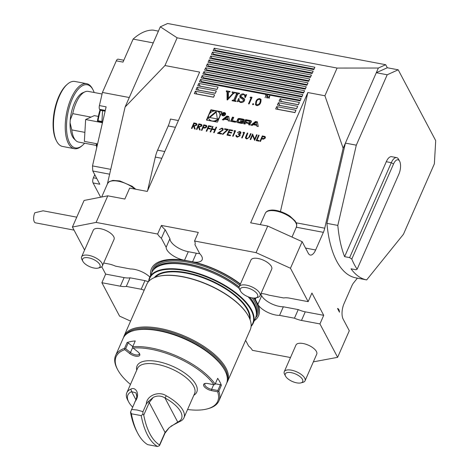 <?xml version="1.0" encoding="UTF-8"?>
<svg xmlns="http://www.w3.org/2000/svg" width="470" height="470" viewBox="0 0 470 470"><rect width="100%" height="100%" fill="white"/><g stroke="black" fill="none" stroke-linecap="round" stroke-linejoin="round"><path stroke-width="0.7" d="M337.519 308.49C338.629 308.702 339.287 309.941 339.487 312.209L337.519 308.49M256.056 252.643L267.73 226.047L250.657 222.821L307.844 92.537L324.917 95.763L343.153 148.232L324.735 228.197A11.339 4.87 -79.3 0 1 323.384 232.345L315.634 249.987A11.339 4.87 -79.3 0 1 310.318 255.057A11.339 4.87 -79.3 0 1 308.302 253.301L302.139 241.662L290.466 268.252L256.056 252.643L194.533 241.01L198.311 232.409L161.41 225.436L157.632 234.037A15.122 6.468 -156.3 0 0 161.38 238.272L166.139 247.261A15.122 6.468 -156.3 0 0 183.212 260.016L193.828 262.025A58.492 25.022 23.7 0 1 240.417 284.033M324.917 95.763L337.084 68.056L177.137 37.823L160.305 26.814L167.643 23.5L385.694 64.713L387.304 67.751L376.3 72.715L378.362 68.027L337.084 68.056M157.632 234.037L96.109 222.41L107.783 195.82L124.856 199.045L129.661 188.094L147.275 191.425L199.656 72.092L164.97 65.536L177.137 37.823M191.466 128.386L193.869 122.911L196.337 123.463L196.93 123.986L196.912 125.073L194.18 126.166L195.226 129.097L194.574 128.974L193.528 126.042L193.1 125.96L191.989 128.486L191.466 128.386M201.401 130.266L203.804 124.791L206.794 125.837L206.771 126.941L204.991 128.11L203.034 127.84L201.924 130.366L201.401 130.266M210.131 131.917L212.534 126.442L213.057 126.542L212.076 128.786L215.084 129.356L216.071 127.112L216.6 127.206L214.197 132.681L213.668 132.581L214.837 129.914L211.829 129.35L210.654 132.017L210.131 131.917M224.478 129.309L224.725 128.745L228.338 129.426L222.786 134.461L222.433 134.138L227.198 129.82L224.478 129.309M233.89 131.083L234.477 130.59L235.564 130.795L233.161 136.271L232.632 136.171L234.788 131.253L233.89 131.083M242.92 132.793L243.513 132.293L244.594 132.499L242.191 137.974L241.668 137.875L243.824 132.963L242.92 132.793M250.698 139.584L250.169 139.484L252.572 134.009L254.67 139.073L256.561 134.761L257.09 134.861L254.687 140.336L252.584 135.284L250.698 139.584M259.957 141.335L262.36 135.859L265.35 136.905L265.327 138.01L263.547 139.179L261.59 138.903L260.48 141.429L259.957 141.335M228.256 120.878L229.624 121.137L228.731 116.437L226.84 116.078L222.275 119.744L223.644 120.003L224.572 119.263L228.073 119.921L228.256 120.878M225.453 114.533A1.986 1.58 -27.9 0 0 225.441 113.276A1.986 1.58 -27.9 0 0 222.95 112.806A1.986 1.58 -27.9 0 0 221.934 115.132A1.986 1.58 -27.9 0 0 223.702 115.849A1.986 1.58 -27.9 0 0 225.453 114.533M232.274 120.725L233.737 117.383L232.444 117.142L230.606 121.319L235.482 122.241L235.852 121.401L232.274 120.725L232.538 121.231L235.664 121.818M243.995 119.474A6.997 5.57 -27.9 0 0 242.69 119.075L240.217 118.61A6.997 5.57 -27.9 0 0 238.789 118.493A0.987 0.781 -27.9 0 0 237.761 119.163L236.745 121.466A0.987 0.781 -27.9 0 0 237.08 122.394A6.997 5.57 -27.9 0 0 238.384 122.793L240.857 123.258A6.997 5.57 -27.9 0 0 242.279 123.375A0.987 0.781 -27.9 0 0 243.313 122.705L243.912 121.348L240.599 120.719L240.334 121.319L242.356 121.701L242.209 122.035A0.629 0.499 -27.9 0 1 241.421 122.453L238.554 121.912A0.629 0.499 -27.9 0 1 238.225 121.284L238.866 119.827A0.629 0.499 -27.9 0 1 239.653 119.415L242.514 119.956A0.629 0.499 -27.9 0 1 242.89 120.42L244.324 120.402A0.987 0.781 -27.9 0 0 243.995 119.474L244.259 119.985A6.997 5.57 -27.9 0 0 242.961 119.586L240.487 119.116A6.997 5.57 -27.9 0 0 239.06 118.998A0.987 0.781 -27.9 0 0 238.026 119.668L237.015 121.971A0.987 0.781 -27.9 0 0 236.945 122.312M251.021 120.808A6.997 5.57 -27.9 0 0 249.723 120.408L245.593 119.627L243.754 123.804L245.052 124.051L245.557 122.899L248.589 123.469A0.629 0.499 -27.9 0 1 248.918 124.098L248.636 124.726L249.928 124.973L250.21 124.338A0.987 0.781 -27.9 0 0 249.876 123.41A6.997 5.57 -27.9 0 0 249.1 123.134L249.141 123.028A6.997 5.57 -27.9 0 0 250.028 123.07A0.987 0.781 -27.9 0 0 251.062 122.4L251.356 121.73A0.987 0.781 -27.9 0 0 251.021 120.808L251.291 121.313A6.997 5.57 -27.9 0 0 249.987 120.913L245.857 120.132L244.206 123.892M257.372 121.853L255.474 121.495L250.915 125.161L252.284 125.419L253.213 124.673L256.714 125.337L256.896 126.289L258.265 126.548L257.372 121.853M235.447 92.966L235.635 92.549L239.565 93.289L239.383 93.712L237.785 94.018L235.071 100.198L234.971 100.68L236.163 101.044L235.975 101.461L232.045 100.721L232.233 100.298L233.837 99.963L236.551 93.783L236.639 93.33L235.447 92.966M250.011 97.678L250.727 97.079L252.043 97.325L249.135 103.946L248.495 103.829L251.103 97.883L250.011 97.678M256.714 105.562L255.486 104.722L255.868 101.638C256.479 99.716 257.783 98.706 259.769 98.6L261.02 99.464L260.691 102.548C260.039 104.469 258.712 105.474 256.714 105.562M266.008 95.404L266.825 95.563L266.243 95.451L265.027 97.637L266.149 95.674M213.192 50.566L313.831 69.589L314.859 67.245L214.22 48.222L213.192 50.566L215.09 50.86L215.331 50.319L214.22 48.222M199.456 81.856L300.095 100.874L301.129 98.53L200.49 79.506L199.456 81.856L201.36 82.144L201.595 81.604L200.49 79.506M201.172 77.944L301.816 96.967L302.845 94.617L202.206 75.594L201.172 77.944L203.075 78.237L203.31 77.691L202.206 75.594M202.893 74.031L303.532 93.054L304.56 90.704L203.921 71.687L202.893 74.031L204.791 74.325L205.026 73.784L203.921 71.687M204.609 70.124L305.247 89.141L306.276 86.797L205.637 67.774L204.609 70.124L206.506 70.412L206.747 69.871L205.637 67.774M206.324 66.211L306.963 85.235L307.997 82.885L207.352 63.867L206.324 66.211L208.222 66.505L208.463 65.959L207.352 63.867M208.04 62.299L308.678 81.322L309.712 78.972L209.074 59.954L208.04 62.299L209.943 62.592L210.178 62.052L209.074 59.954M209.755 58.392L310.4 77.409L311.428 75.065L210.789 56.042L209.755 58.392L211.659 58.679L211.894 58.139L210.789 56.042M211.476 54.479L312.115 73.502L313.143 71.152L212.505 52.135L211.476 54.479L213.374 54.773L213.609 54.226L212.505 52.135M197.741 85.763L217.028 89.412L218.062 87.062L198.769 83.419L197.741 85.763L200.208 86.145L198.769 83.419M279.092 101.138L298.38 104.787L299.413 102.437L280.12 98.794L279.092 101.138L281.559 101.52L280.12 98.794M277.376 105.051L296.664 108.693L297.692 106.349L278.404 102.707L277.376 105.051L279.844 105.433L278.404 102.707M196.025 89.676L215.313 93.319L216.341 90.974L197.053 87.326L196.025 89.676L198.493 90.052L197.053 87.326M194.31 93.589L213.597 97.231L214.626 94.887L195.338 91.239L194.31 93.589L196.777 93.965L195.338 91.239M275.661 108.964L294.949 112.606L295.977 110.262L276.689 106.614L275.661 108.964L278.128 109.34L276.689 106.614M226.24 91.227L226.422 90.81L230.13 91.509L229.947 91.926L228.479 91.997L228.414 98.33L232.973 93.195L232.55 92.42L231.969 92.308L232.151 91.891L235.294 92.484L233.173 93.694L227.48 99.969L227.086 99.893L227.039 91.591L227.656 93.113L226.24 91.227M233.214 93.653L232.55 92.42M266.361 97.889L267.565 95.422L267.8 97.678L269.827 95.851L269.093 98.4L269.38 96.526L267.636 98.13L267.401 96.144L266.361 97.889M252.878 104.745L252.525 104.082L253.359 103.641L253.706 104.305L252.872 104.745L252.525 104.082L252.872 104.745M253.359 103.641L253.706 104.305L253.359 103.641M240 97.572L239.9 95.851C240.693 94.364 241.927 93.724 243.601 93.941L245.334 95.175L246.638 94.629L245.352 97.56L244.905 97.478L244.735 95.304L243.395 94.358L241.022 95.516L240.993 96.497L244.582 99L244.553 100.492C243.689 102.043 242.379 102.701 240.622 102.454L238.648 101.173L237.215 101.696L238.59 98.553L239.042 98.635L239.201 100.874L240.799 102.031L243.466 100.756L243.478 99.81L239.853 97.349M217.434 122.13L221.94 111.86L210.93 109.774L206.424 120.05L217.434 122.13M256.191 140.618L258.594 135.149L259.123 135.248L256.967 140.16L259.223 140.583L258.976 141.147L256.191 140.618M245.851 136.318L247.302 133.01L247.831 133.11L246.121 137.845L246.997 138.427L248.671 137.745L250.539 133.621L251.068 133.721L249.617 137.029L246.779 138.997L245.575 138.221L245.452 137.493L247.302 133.01M238.29 134.279L238.501 133.797L240.399 133.186L239.541 132L237.421 132.511L239.782 131.435L240.851 132.146L240.869 133.186L239.694 134.179L240.123 134.767L240.047 135.806L237.238 137.193L236.075 136.435L235.993 135.207L237.497 136.629L239.5 135.754L239.477 134.949L238.202 134.256L238.449 133.692L240.346 133.081L240.358 132.558M236.633 136.13L237.497 136.629M226.987 135.102L229.389 129.626L232.703 130.255L232.456 130.813L229.671 130.29L228.931 131.97L231.716 132.499L231.469 133.063L228.684 132.534L227.762 134.637L230.547 135.166L230.3 135.73L226.987 135.102M221.764 128.639L219.32 129.55L222.034 128.087L223.08 128.762L223.097 130.049L218.938 132.969L221.664 133.486L221.417 134.05L217.428 133.292L222.551 129.99L222.539 129.168L221.764 128.639M206.218 131.177L208.621 125.702L211.476 126.242L211.23 126.8L208.897 126.36L208.157 128.046L210.495 128.486L210.249 129.05L207.916 128.61L206.741 131.277L206.218 131.177M196.431 129.326L198.834 123.851L201.307 124.397L201.894 124.92L201.883 126.013L199.145 127.106L200.197 130.037L199.544 129.914L198.493 126.982L198.07 126.9L196.959 129.426L196.431 129.326M302.139 241.662L267.73 226.047M260.774 294.091L261.661 295.759A15.122 6.468 23.7 0 0 283.339 306.781L298.233 309.595A15.122 6.468 23.7 0 0 305.265 311.833L323.713 315.323L311.927 293.051L308.15 301.658L290.466 268.252M323.713 315.323L319.941 323.924L337.624 357.329L349.298 330.739L343.135 319.095A11.339 4.87 100.7 0 1 344.04 303.638L351.783 285.995A11.339 4.87 100.7 0 1 353.646 282.811L357.394 278.158M366.671 279.909L355.767 277.846A107.73 46.242 -79.3 0 1 326.92 223.356L337.824 225.418L356.301 145.171L387.204 74.777L398.207 69.807L435.714 140.665L434.356 163.854L403.46 234.248L366.671 279.909A107.73 46.242 -79.3 0 1 351.037 268.811L356.072 269.762L357.147 269.216L398.883 174.141A9.453 4.054 100.7 0 0 399.641 161.263A9.453 4.054 100.7 0 0 393.525 164.018L351.789 259.093L349.639 257.613L344.61 256.661A107.73 46.242 -79.3 0 1 337.824 225.418M343.153 148.232L345.403 143.109L326.92 223.356M164.97 65.536L125.102 107.019L160.305 26.814M385.694 64.713L378.362 68.027M245.599 340.327L248.654 346.096A15.122 6.468 -156.3 0 1 252.402 350.332L290.489 357.529M313.361 361.853L337.624 357.329M178.388 120.543L170.463 119.045A18.9 8.113 -79.3 0 1 168.207 125.966L157.585 150.165A18.9 8.113 100.7 0 0 155.323 157.086L147.68 190.291A15.122 6.492 -79.3 0 1 147.568 190.75M96.109 222.41L72.415 227.039L84.089 200.449L107.783 195.82M125.102 107.019L107.354 184.081M144.202 290.125A15.122 6.468 -156.3 0 1 141.188 289.232L144.966 280.625L130.073 277.811A15.122 6.468 -156.3 0 1 124.115 277.6L120.338 286.201L101.884 282.711L119.568 316.116L130.601 321.122M101.884 282.711L105.662 274.11L101.773 266.766M72.415 227.039L84.588 250.04M240.534 291.124L239.577 289.309A11.339 4.853 23.7 0 1 239.265 286.665L250.962 260.016A11.339 4.853 23.7 0 1 258.13 258.5A11.339 4.853 23.7 0 1 271.731 269.128L260.033 295.777A11.339 4.853 23.7 0 1 257.871 297.34L255.892 297.863A9.518 4.071 23.7 0 1 240.763 291.512A9.518 4.071 23.7 0 1 240.534 291.124A9.518 4.071 23.7 0 1 250.622 289.003A9.518 4.071 23.7 0 1 255.892 297.863M194.533 241.01A15.122 6.468 23.7 0 1 194.956 244.553A15.122 6.468 23.7 0 1 194.933 244.617L199.685 253.6A15.122 6.468 23.7 0 1 202.124 259.798A15.122 6.468 23.7 0 1 193.828 262.025M254.487 298.062A58.492 25.022 23.7 0 1 254.963 298.738L258.353 305.147A58.492 25.022 23.7 0 1 254.317 320.71M308.15 301.658L289.696 298.168A15.122 6.468 -156.3 0 0 283.739 297.957L268.846 295.137A15.122 6.468 -156.3 0 0 261.003 293.562M254.746 298.045A15.122 6.468 -156.3 0 0 254.963 298.738M285.549 376.153L284.591 374.337A11.339 4.853 23.7 0 1 284.274 371.688L295.977 345.039A11.339 4.853 23.7 0 1 303.144 343.523A11.339 4.853 23.7 0 1 316.739 354.157L305.042 380.806A11.339 4.853 23.7 0 1 302.886 382.363L300.9 382.891A9.518 4.071 23.7 0 1 292.622 381.599A9.518 4.071 23.7 0 1 285.719 376.458A9.518 4.071 23.7 0 1 285.549 376.153A9.518 4.071 23.7 0 1 295.636 374.026A9.518 4.071 23.7 0 1 300.9 382.891M305.265 311.833L301.487 320.44L319.941 323.924M301.487 320.44A15.122 6.468 23.7 0 1 294.455 318.196L279.562 315.382A15.122 6.468 23.7 0 1 258.353 305.147M141.188 289.232L126.295 286.418A15.122 6.468 -156.3 0 1 120.338 286.201M251.097 326.368A56.606 24.211 -156.3 0 0 253.213 323.231A56.606 24.211 -156.3 0 0 211.112 278.305A56.606 24.211 -156.3 0 0 149.548 277.723A56.606 24.211 -156.3 0 0 148.667 281.407M149.548 277.723L151.81 272.559A56.606 24.211 23.7 0 1 153.467 269.933A56.606 24.211 23.7 0 1 187.595 264.998A56.606 24.211 23.7 0 1 239.224 288.457M248.148 296.787A56.606 24.211 23.7 0 1 256.291 315.07A56.606 24.211 23.7 0 1 255.474 318.067L253.213 323.231M82.867 261.326L81.909 259.505A11.339 4.853 23.7 0 1 81.598 256.861L93.295 230.212A11.339 4.853 23.7 0 1 100.463 228.696A11.339 4.853 23.7 0 1 114.216 238.067A11.339 4.853 23.7 0 1 114.063 239.33L102.36 265.979A11.339 4.853 23.7 0 1 100.204 267.536L98.218 268.065A9.518 4.071 23.7 0 1 89.682 266.654A9.518 4.071 23.7 0 1 82.867 261.326A9.518 4.071 23.7 0 1 89.664 258.065A9.518 4.071 23.7 0 1 100.163 265.697A9.518 4.071 23.7 0 1 98.218 268.065M149.842 277.047A15.122 6.468 23.7 0 0 130.472 268.987L115.579 266.173A15.122 6.468 23.7 0 0 108.546 263.934L103.664 263.012M150.653 275.209A58.492 25.022 23.7 0 1 183.212 260.016M251.127 325.951A56.23 24.052 -156.3 0 0 210.907 278.769A56.23 24.052 -156.3 0 0 148.955 281.101M248.577 316.392A56.136 24.011 -156.3 0 0 248.477 316.204A56.136 24.011 -156.3 0 0 208.28 284.75A56.136 24.011 -156.3 0 0 157.92 276.454A56.136 24.011 -156.3 0 0 157.714 276.507M226.787 382.85A56.512 24.17 -156.3 0 0 227.58 381.382L250.24 329.758A56.512 24.17 -156.3 0 0 248.677 316.58A56.512 24.17 -156.3 0 0 208.21 284.914A56.512 24.17 -156.3 0 0 157.509 276.56A56.512 24.17 -156.3 0 0 146.752 284.332L124.086 335.95A56.512 24.17 -156.3 0 0 123.545 337.531M227.58 381.382A56.512 24.17 -156.3 0 0 185.55 336.532A56.512 24.17 -156.3 0 0 124.086 335.95M227.327 380.171A55.965 23.941 -156.3 0 0 185.115 337.531A55.965 23.941 -156.3 0 0 125.149 335.322M144.966 280.625A15.122 6.468 -156.3 0 0 148.461 281.636M130.073 277.811L126.295 286.418M124.115 277.6L105.662 274.11M161.41 225.436A15.122 6.468 -156.3 0 0 165.158 229.671L161.38 238.272M199.685 253.6A15.122 6.468 23.7 0 1 196.343 253.218L188.294 251.697A15.122 6.468 -156.3 0 1 169.917 238.66L165.158 229.671M169.917 238.66L166.139 247.261M298.233 309.595L294.455 318.196M283.339 306.781L279.562 315.382M307.844 92.537L280.443 211.524M356.301 145.171L345.403 143.109L376.3 72.715L387.204 74.777M215.331 50.319L314.031 68.973L314.859 67.245M314.031 68.973L313.831 69.589M201.595 81.604L300.301 100.257L301.129 98.53M300.301 100.257L300.095 100.874M203.31 77.691L302.016 96.35L302.845 94.617M302.016 96.35L301.816 96.967M205.026 73.784L303.732 92.437L304.56 90.704M303.732 92.437L303.532 93.054M206.747 69.871L305.447 88.525L306.276 86.797M305.447 88.525L305.247 89.141M208.463 65.959L307.169 84.618L307.997 82.885M307.169 84.618L306.963 85.235M210.178 62.052L308.884 80.705L309.712 78.972M308.884 80.705L308.678 81.322M211.894 58.139L310.599 76.792L311.428 75.065M310.599 76.792L310.4 77.409M213.609 54.226L312.315 72.885L313.143 71.152M312.315 72.885L312.115 73.502M200.208 86.145L216.981 89.312L218.062 87.062M281.559 101.52L298.333 104.687L299.413 102.437M279.844 105.433L296.617 108.599L297.692 106.349M198.493 90.052L215.266 93.225L216.341 90.974M196.777 93.965L213.55 97.137L214.626 94.887M278.128 109.34L294.901 112.512L295.977 110.262M226.699 91.327L226.422 90.81M227.18 91.862L228.449 92.102M228.614 98.718L228.414 98.33M232.956 93.935L232.75 93.548M232.421 92.396L232.151 91.891M233.149 92.99L233.813 93.119M227.627 99.805L227.656 93.113M265.703 95.351L265.538 95.04M269.545 96.832L269.38 96.526M267.718 96.738L267.401 96.144M255.845 105.163L255.997 103.723M256.256 102.372L255.868 101.638M260.11 99.587L259.769 98.6M260.304 99.617L261.208 100.034M261.056 101.573L260.362 99.904L259.493 99.288C257.948 99.429 256.949 100.251 256.502 101.755L256.144 104.246L257.031 104.892L259.058 104.04L260.057 102.425L260.362 99.904M256.144 104.246L256.943 105.597M260.421 103.118L260.057 102.425M259.358 104.616L259.058 104.04M257.407 105.597L257.031 104.892M251.227 98.118L250.727 97.079M251.262 98.089L251.673 98.165M251.485 98.6L251.103 97.883M243.907 94.517L243.601 93.941M244.136 94.952L245.869 96.186L245.334 95.175M246.456 95.046L246.192 94.546M245.51 97.196L244.735 95.304M240.993 96.497L241.527 97.513L244.735 99.528M238.337 101.361L238.936 100.01M238.936 99.205L238.59 98.553M239.201 100.874L239.994 102.278M241.051 102.513L240.799 102.031M243.859 101.502L243.466 100.756M244.118 101.215L243.478 99.81M240.241 97.813L240.434 96.867L239.9 95.851M240.434 96.867L240.893 96.109M235.899 93.054L235.635 92.549M236.827 93.683L237.849 93.877M235.323 101.338L234.971 100.68M235.682 101.408L235.411 100.903M232.497 100.803L232.233 100.298M233.232 100.944L232.961 100.439M234.295 101.144L233.837 99.963M234.371 100.974L237.086 94.799L236.551 93.783M237.086 94.799L236.639 93.33M349.639 257.613L391.31 162.685A11.339 4.87 -79.3 0 1 396.633 157.614A11.339 4.87 -79.3 0 1 398.654 159.389L399.641 161.263M396.633 157.614L391.598 156.669A11.339 4.87 100.7 0 0 386.281 161.733L344.61 256.661M351.789 259.093A107.73 46.242 100.7 0 0 357.147 269.216M398.207 69.807L387.304 67.751M100.639 197.212L93.089 182.953A3.778 1.621 -79.3 0 1 93.389 177.801L94.752 174.693M101.914 121.912L97.731 121.119L98.019 120.737A45.361 19.47 100.7 0 1 100.421 110.291A3.778 1.621 -79.3 0 1 99.758 109.71L99.558 109.34A3.778 1.621 -79.3 0 1 99.411 105.568L102.431 92.443L116.302 60.847A3.778 1.621 -79.3 0 1 118.076 59.155L123.833 60.248M109.633 174.188L92.802 171.004L99.799 184.222L93.089 182.953M99.411 105.568L106.12 106.837L92.514 165.91L110.744 169.359M92.514 165.91A98.283 42.188 100.7 0 0 92.802 171.004M102.431 92.443L129.268 97.519M153.243 42.905L133.116 39.098L123.011 62.116L116.302 60.847M133.116 39.098A98.283 42.188 100.7 0 1 153.026 30.109L158.413 31.126M193.822 395.27L194.092 395.1A32.606 13.947 -156.3 0 0 189.968 377.245A32.606 13.947 -156.3 0 0 157.662 361.542A32.606 13.947 -156.3 0 0 136.658 369.884L136.711 370.201M187.577 409.505A55.472 23.729 -156.3 0 0 207.141 408.929A55.472 23.729 -156.3 0 0 217.663 391.786L211.553 390.629A6.615 2.832 23.7 0 1 204.597 387.045A6.615 2.832 23.7 0 1 204.879 383.52A6.615 2.832 23.7 0 1 207.805 383.544L213.909 384.701A55.472 23.729 -156.3 0 0 133.092 348.029L137.833 351.795A6.615 2.832 23.7 0 1 139.561 353.722A6.615 2.832 23.7 0 1 137.011 356.319A6.615 2.832 23.7 0 1 129.544 353.416L124.797 349.651A55.472 23.729 -156.3 0 0 117.647 369.643A55.472 23.729 -156.3 0 0 130.466 384.437M117.647 369.643L117.153 368.703A56.418 24.134 23.7 0 1 115.591 355.543A56.418 24.134 23.7 0 1 124.538 348.329L127.076 342.542A56.418 24.134 23.7 0 1 135.254 340.944L132.71 346.731A56.418 24.134 23.7 0 1 151.258 348.006A56.418 24.134 23.7 0 1 215.137 384.125L217.675 378.338A56.418 24.134 23.7 0 1 221.37 385.324L218.832 391.116A56.418 24.134 23.7 0 1 218.908 400.898A56.418 24.134 23.7 0 1 208.169 408.653L207.141 408.929M218.908 400.898L226.464 383.69A56.418 24.134 -156.3 0 0 224.901 370.536A56.418 24.134 -156.3 0 0 158.807 330.798A56.418 24.134 -156.3 0 0 133.885 330.58A56.418 24.134 -156.3 0 0 123.146 338.335L115.591 355.543M133.885 330.58L134.913 330.31A55.472 23.729 23.7 0 1 159.418 330.522A55.472 23.729 23.7 0 1 224.407 369.59L224.901 370.536M205.461 383.414A5.669 2.426 -156.3 0 0 204.832 384.025A5.669 2.426 -156.3 0 0 211.629 389.342L217.833 390.517L220.377 384.724L221.37 385.324M215.295 383.767L220.377 384.724M127.076 342.542L128.198 342.906L125.66 348.693L130.478 352.518A5.669 2.426 -156.3 0 0 135.713 354.873A5.669 2.426 -156.3 0 0 139.22 354.104A5.669 2.426 -156.3 0 0 139.249 353.223M128.198 342.906L132.793 346.555M124.797 349.651L124.538 348.329M218.832 391.116L217.663 391.786M132.71 346.731L132.575 347.371L133.092 348.029M213.909 384.701L214.725 384.648L215.137 384.125M218.197 391.199L217.833 390.517M125.66 348.693L124.908 348.869M166.315 395.811A31.184 13.342 23.7 0 1 183.929 417.818A31.184 13.342 23.7 0 1 179.893 421.461L177.719 422.042A29.293 12.531 -156.3 0 0 164.964 397.949C161.139 395.617 157.227 395.435 153.232 397.403L148.285 401.597L146.299 404.082C146.558 395.564 158.748 390.646 166.315 395.811L164.964 397.949L177.719 422.042L169.235 427.635L165.058 432.412L164.999 433.164L169.235 427.635M146.299 404.082L142.98 411.638L142.845 414.246L143.75 415.086L149.254 402.549L153.232 397.403M136.829 396.868L136.065 392.926L131.653 391.651A29.293 12.531 -156.3 0 0 128.668 401.903A29.293 12.531 -156.3 0 0 132.552 407.055M131.365 413.764A86.938 37.318 100.7 0 0 137.704 433.205A86.938 37.318 100.7 0 0 147.68 444.644L157.509 446.5A86.938 37.318 -79.3 0 1 141.194 415.621L131.365 413.764L130.607 411.931L136.13 399.3L136.858 396.598L136.541 394.248M137.704 433.205L136.717 431.325A85.052 36.507 -79.3 0 1 130.566 412.595L130.607 411.931M142.845 414.246L141.194 415.621M143.75 415.086A85.052 36.507 100.7 0 0 159.559 444.943L159.489 445.648L157.509 446.5M159.559 444.943L165.058 432.412L149.254 402.549L148.285 401.597M159.489 445.648L164.999 433.164M179.893 421.461L170.968 426.19M131.494 409.47L137.123 410.01L142.98 411.638M128.668 401.903L127.675 400.023A31.184 13.342 23.7 0 1 126.818 392.75A31.184 13.342 23.7 0 1 130.854 389.107C135.589 386.293 140.953 394.442 134.814 401.909M130.854 389.107L131.653 391.651L135.936 399.741M126.818 392.75L137.457 368.504A31.184 13.342 23.7 0 1 157.174 364.332A31.184 13.342 23.7 0 1 194.568 393.572L183.929 417.818M81.598 256.861A11.339 4.853 23.7 0 1 92.596 256.438A11.339 4.853 23.7 0 1 102.519 264.716A11.339 4.853 23.7 0 1 102.36 265.979M239.265 286.665A11.339 4.853 23.7 0 1 251.597 286.776A11.339 4.853 23.7 0 1 260.033 295.777M284.274 371.688A11.339 4.853 23.7 0 1 296.611 371.805A11.339 4.853 23.7 0 1 305.042 380.806M74.043 230.118L35.462 222.827A6.615 2.838 100.7 0 1 34.287 221.799A6.615 2.838 100.7 0 1 34.809 212.781L43.087 210.801L76.751 217.163M56.694 141.3L56.194 140.36A32.13 13.795 -79.3 0 1 54.338 111.237A32.13 13.795 -79.3 0 1 66.699 84.806L67.498 84.112A33.076 14.2 100.7 0 0 54.773 111.325A33.076 14.2 100.7 0 0 56.694 141.3A33.076 14.2 100.7 0 0 62.581 146.458L74.325 148.679A33.076 14.2 -79.3 0 1 67.333 141.018A33.076 14.2 -79.3 0 1 69.072 103.694A33.076 14.2 -79.3 0 1 86.609 83.678A33.076 14.2 -79.3 0 1 92.502 88.836L92.995 89.776A32.13 13.795 100.7 0 0 72.985 97.408A32.13 13.795 100.7 0 0 68.544 140.465A32.13 13.795 100.7 0 0 82.497 145.33A32.13 13.795 100.7 0 0 84.594 143.215M86.609 83.678L74.865 81.463A33.076 14.2 100.7 0 0 67.498 84.112M82.497 145.33L81.692 146.029A33.076 14.2 -79.3 0 1 74.325 148.679M94.176 92.514A32.13 13.795 100.7 0 0 92.995 89.776M70.236 119.979L72.744 113.64A25.797 11.074 -79.3 0 1 85.041 91.797L82.843 92.725A24.422 10.481 -79.3 0 0 70.236 119.979L70.071 122.764A24.422 10.481 -79.3 0 0 74.119 138.879L75.823 140.548A25.797 11.074 -79.3 0 1 71.793 129.902L70.071 122.764M85.041 91.797A25.797 11.074 -79.3 0 1 88.207 91.386L102.072 94.006M96.421 145.447L78.625 142.087A25.797 11.074 -79.3 0 1 75.823 140.548M84.888 132.375L71.793 129.902M72.744 113.64L91.027 117.1M96.714 147.68A44.227 18.982 -79.3 0 1 96.238 143.644M101.873 122.6L85.64 119.533L84.359 141.394L97.584 143.896M85.64 119.533L94.282 115.632L98.33 116.396M97.731 121.119L97.449 120.861A44.227 18.982 -79.3 0 1 99.957 110.009M96.679 143.726A45.361 19.47 100.7 0 0 96.961 146.611M98.019 120.737L101.943 121.477M102.431 122.846L101.867 122.74L102.372 123.105M101.867 122.74L102.572 110.697M214.532 110.914L211.2 110.285L209.832 113.393M208.422 116.607L206.876 120.132M211.2 110.285L210.93 109.774M221.758 112.277L217.968 111.56M220.207 115.808A6.016 4.788 -27.9 0 0 219.766 113.646L219.502 113.141A6.016 4.788 -27.9 0 0 211.941 111.725A6.016 4.788 -27.9 0 0 208.862 118.769A6.016 4.788 -27.9 0 0 214.208 120.937A6.016 4.788 -27.9 0 0 219.519 116.96A6.016 4.788 -27.9 0 0 219.502 113.141M208.862 118.769L209.132 119.274A6.016 4.788 -27.9 0 0 210.66 120.849M214.097 121.501A6.016 4.788 -27.9 0 0 218.797 119.022M209.027 117.412L217.369 118.986L216.153 111.461L209.027 117.412M216.259 112.107L209.738 117.547M256.144 122.317L256.573 124.591L253.929 124.092L256.144 122.317L256.573 124.591M256.843 125.102L254.2 124.603L253.929 124.092M256.714 125.337L257.072 126.324M257.46 122.323L255.745 122L251.644 125.296M255.745 122L255.474 121.495M249.329 123.575L249.1 123.134M250.281 123.992A0.987 0.781 -27.9 0 0 250.146 123.915A6.997 5.57 -27.9 0 0 249.364 123.639M248.912 123.698L249.182 124.203A0.629 0.499 -27.9 0 1 249.182 124.603L249.088 124.814M245.857 120.132L245.593 119.627M248.93 122.688A0.629 0.499 -27.9 0 0 249.717 122.276L249.876 121.912A0.629 0.499 -27.9 0 0 249.547 121.284L246.515 120.714L245.898 122.118L249.112 123.028M249.74 123.07A0.629 0.499 -27.9 0 0 249.981 122.782L249.717 122.276M249.876 121.513L250.14 122.018A0.629 0.499 -27.9 0 1 250.146 122.417L249.981 122.782M249.094 123.175L246.168 122.623L245.898 122.118M238.231 121.683L238.496 122.194A0.629 0.499 -27.9 0 0 238.825 122.417L238.554 121.912M242.356 121.701L242.473 122.547A0.629 0.499 -27.9 0 1 241.686 122.958L238.825 122.417M243.724 121.765L240.787 121.407M240.869 121.225L240.599 120.719M233.555 117.806L232.709 117.647L231.058 121.407M232.709 117.647L232.444 117.142M225.5 114.416A1.604 1.281 -27.9 0 0 225.377 113.957L225.112 113.452A1.604 1.281 -27.9 0 0 223.091 113.07A1.604 1.281 -27.9 0 0 222.269 114.956A1.604 1.281 -27.9 0 0 223.697 115.532A1.604 1.281 -27.9 0 0 225.118 114.474A1.604 1.281 -27.9 0 0 225.112 113.452M222.269 114.956L222.539 115.461A1.604 1.281 -27.9 0 0 222.851 115.82M225.547 113.54A1.986 1.58 -27.9 0 0 224.795 113.094M222.151 114.492A1.986 1.58 -27.9 0 0 222.099 115.367M224.66 113.816L224.272 113.147L223.479 112.994L222.598 115.003L223.497 114.21L224.161 115.297L223.914 114.281L224.66 113.816L224.272 113.147L224.443 113.634M223.497 114.21L224.12 115.291M223.761 114.721L224.12 115.279M223.597 113.27L224.184 113.382A0.394 0.311 152.1 0 1 223.896 114.034L223.315 113.922L223.597 113.27M224.449 113.887A0.394 0.311 152.1 0 1 224.589 113.952L224.384 113.523M228.073 119.921L228.438 120.913M228.825 116.913L227.104 116.589L223.003 119.885M227.104 116.589L226.84 116.078M227.504 116.901L227.932 119.18L225.289 118.681L227.504 116.901L227.932 119.18M228.203 119.686L225.559 119.186L225.289 118.681M260.045 141.347L262.36 135.859M262.413 135.959L264.81 136.412M264.863 136.512L265.374 136.958M264.851 138.01L264.792 137.234L262.636 136.517L261.837 138.345L262.912 138.65L264.851 138.01L264.816 137.287M262.912 138.65L264.798 137.91M261.837 138.345L262.859 138.55M256.279 140.636L258.594 135.149M258.647 135.248L259.088 135.331M259.187 140.671L256.967 140.16M250.263 139.502L252.572 134.009M256.561 134.761L254.67 139.073M256.614 134.861L257.055 134.943M254.581 140.319L252.584 135.284M247.361 133.116L247.796 133.198M246.151 137.892L246.997 138.427M247.05 138.527L248.671 137.745M248.724 137.845L250.539 133.621M250.592 133.727L251.033 133.809M245.604 138.268L245.452 137.493M245.505 137.593L245.91 136.417M243.061 132.816L243.513 132.293M243.566 132.399L244.559 132.587M241.756 137.892L243.824 132.963M237.473 132.611L239.782 131.435M239.835 131.541L240.875 132.199M236.105 136.488L235.993 135.207M236.046 135.307L236.51 135.395M237.55 136.735L239.5 135.754M239.553 135.859L239.5 135.002M240.399 133.186L240.387 132.611M234.031 131.112L234.477 130.59M234.53 130.689L235.529 130.877M232.726 136.188L234.788 131.253M227.081 135.119L229.389 129.626M229.448 129.726L232.668 130.337M231.681 132.581L228.931 131.97M230.512 135.248L227.762 134.637M224.572 129.321L224.725 128.745M224.778 128.845L228.256 129.503M222.516 134.214L227.198 129.82M219.373 129.65L222.034 128.087M222.087 128.187L223.109 128.815M221.629 133.574L218.938 132.969M217.604 133.327L220.7 131.459M220.753 131.559L222.551 129.99M222.604 130.09L222.563 129.221M210.219 131.935L212.534 126.442M212.587 126.542L213.022 126.624M215.084 129.356L212.076 128.786M215.137 129.456L216.071 127.112M216.124 127.211L216.558 127.294M213.756 132.599L214.837 129.914M206.307 131.195L208.621 125.702M208.674 125.801L211.441 126.324M210.454 128.569L208.157 128.046M201.489 130.284L203.804 124.791M203.857 124.891L206.254 125.343M206.307 125.443L206.818 125.89M206.295 126.947L206.236 126.166L204.08 125.449L203.281 127.276L204.356 127.582L206.295 126.947L206.26 126.219M204.356 127.582L206.242 126.841M203.281 127.276L204.303 127.482M196.525 129.344L198.834 123.851M198.886 123.951L201.307 124.397M201.36 124.503L201.918 124.973M199.562 129.92L198.493 126.982M201.407 126.013L201.342 125.255L199.116 124.515L198.317 126.336L199.439 126.647L201.407 126.013L201.371 125.308M198.317 126.336L199.386 126.548L201.354 125.913M191.554 128.404L193.869 122.911M193.922 123.011L196.337 123.463M196.395 123.563L196.954 124.033M194.592 128.98L193.528 126.042M196.442 125.073L196.378 124.315L194.145 123.575L193.346 125.396L194.474 125.713L196.442 125.073L196.401 124.368M193.346 125.396L194.416 125.608L196.384 124.973M161.809 158.308L155.323 157.086M250.04 319.612A52.54 22.478 -156.3 0 0 210.272 280.208A52.54 22.478 -156.3 0 0 154.354 277.611M249.676 318.701A52.164 22.313 -156.3 0 0 210.072 280.672A52.164 22.313 -156.3 0 0 155.27 277.259M196.343 253.218L192.583 261.778M188.294 251.697L184.534 260.257M256.05 297.821L255.328 299.461M261.661 295.759L257.901 304.319M151.922 272.318A57.181 24.458 23.7 0 1 188.934 261.273A57.181 24.458 23.7 0 1 240.288 284.338M253.806 298.068A57.181 24.458 23.7 0 1 255.58 317.82M153.279 270.156L153.396 269.897A56.23 24.052 23.7 0 1 188.94 262.383A56.23 24.052 23.7 0 1 239.829 285.378M252.278 297.927A56.23 24.052 23.7 0 1 256.367 315.1L256.25 315.358M153.878 269.451A56.23 24.052 23.7 0 1 188.253 263.952A56.23 24.052 23.7 0 1 239.16 286.959M250.011 297.428A56.23 24.052 23.7 0 1 256.367 314.442M153.467 269.933L154.254 269.005A56.253 24.064 23.7 0 1 188.17 264.099A56.253 24.064 23.7 0 1 239.124 287.129M249.77 297.351A56.253 24.064 23.7 0 1 256.444 313.86L256.291 315.07M296.194 222.798L324.735 228.197M296.317 227.227L323.384 232.345M305.535 248.078L315.634 249.987M175.41 127.323L168.207 125.966M164.788 151.528L157.585 150.165M313.796 69.513L215.09 50.86M300.06 100.803L201.36 82.144M301.781 96.891L203.075 78.237M303.497 92.978L204.791 74.325M305.212 89.071L206.506 70.412M306.928 85.158L208.222 66.505M308.643 81.245L209.943 62.592M310.365 77.338L211.659 58.679M312.08 73.426L213.374 54.773M242.949 98.483L242.414 97.466M386.281 161.733L391.31 162.685L393.525 164.018M99.758 109.71L105.221 110.744M99.558 109.34L105.292 110.421M93.389 177.801L96.732 178.436M213.686 384.654L211.629 389.342L211.553 390.629M132.681 347.506L130.478 352.518L129.544 353.416M134.802 189.063A17.008 7.273 -156.3 0 0 118.787 181.32A17.008 7.273 -156.3 0 0 107.601 183.512L109.257 181.602L112.9 180.404L119.862 180.932L132.188 186.302L135.795 189.251M296.423 226.981A17.008 7.273 -156.3 0 0 283.774 213.486A17.008 7.273 -156.3 0 0 265.274 213.309C266.202 211.512 267.947 210.478 270.509 210.208C273.511 209.555 281.742 210.748 290.019 216.212L295.125 220.982C295.983 223.033 297.246 222.545 296.423 226.981L291.999 237.062M250.146 123.915L249.876 123.41M249.182 124.603L248.918 124.098M249.987 120.913L249.723 120.408M250.146 122.417L249.876 121.912M241.686 122.958L241.421 122.453M242.473 122.547L242.209 122.035M237.015 121.971L236.745 121.466M238.026 119.668L237.761 119.163M239.06 118.998L238.789 118.493M240.487 119.116L240.217 118.61M242.961 119.586L242.69 119.075M157.92 276.454L157.509 276.56M248.477 316.204L248.677 316.58M232.997 92.696L233.531 93.706M100.427 110.291L105.121 111.179M101.679 197.012L107.601 183.512M260.298 224.642L265.274 213.309M249.329 123.616L249.059 123.111M224.025 114.88L223.761 114.375"/></g></svg>
